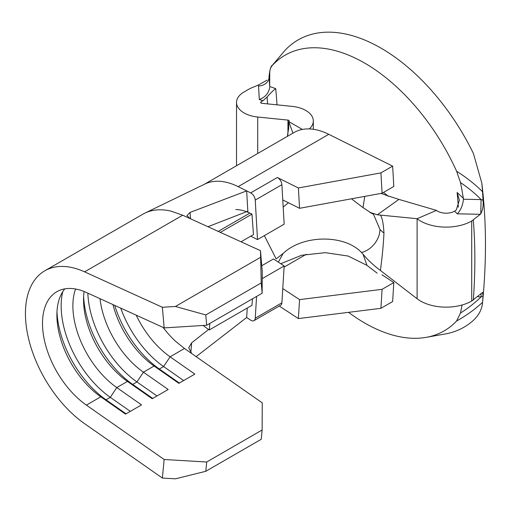 <?xml version="1.0" encoding="UTF-8"?>
<svg xmlns="http://www.w3.org/2000/svg" width="511" height="511" viewBox="0 0 511 511"><rect width="100%" height="100%" fill="white"/><g stroke="black" fill="none" stroke-linecap="round" stroke-linejoin="round"><path stroke-width="0.77" d="M309.283 128.925A25.633 14.8 0 0 0 313.313 120.954A25.633 14.8 0 0 0 305.808 110.491A25.633 14.8 0 0 0 292.132 106.377L261.907 103.305A1.507 0.869 180 0 1 260.661 102.443A1.507 0.869 180 0 1 261.102 101.83L262.935 100.776A557.75 322.013 0 0 0 259.313 99.536L258.477 85.005L250.115 88.473L244.041 91.98A25.633 14.8 0 0 0 236.536 102.443A25.633 14.8 0 0 0 257.716 117.019L287.942 120.098A1.507 0.869 180 0 1 288.747 120.341A1.507 0.869 180 0 1 289.188 120.954A1.507 0.869 180 0 1 288.747 121.573L302.384 129.443L288.747 121.573L288.747 127.954L287.297 136.411M269.048 76.522L269.035 76.624C269.84 69.515 270.945 65.74 272.337 65.306L272.657 65.069C270.824 66.935 269.859 69.407 269.763 72.473A480.123 13.682 -91.2 0 0 269.667 86.506A568.245 328.075 180 0 1 275.691 88.627C273.161 90.498 270.287 93.302 267.068 97.033L262.935 100.776M272.657 65.069A159.145 91.884 60 0 1 364.643 63.089A159.145 91.884 60 0 1 456.623 171.287C466.236 177.298 474.885 184.12 482.569 191.753L481.816 183.142L473.461 153.587A165.864 95.761 60 0 0 381.027 48.143A165.864 95.761 60 0 0 285.157 50.206L272.331 65.306M482.569 191.753L483.023 200.146C483.547 205.46 482.786 210.021 480.749 213.834L480.404 214.294L457.281 213.828A557.75 322.013 0 0 0 454.573 211.196L456.227 210.04L459.383 200.184L457.121 192.506A568.245 328.075 180 0 1 463.33 198.319A480.123 391.784 -176.5 0 0 460.494 182.593L456.623 171.287M454.573 211.196A12.066 6.962 180 0 1 436.451 210.385L417.104 218.708L417.104 298.737A36.192 20.894 0 0 0 471.71 301.024L482.582 292.401L483.023 296.31L482.569 302.32C482.109 308.976 479.075 314.968 473.461 320.288A165.864 95.761 60 0 1 445.19 333.977L426.206 337.343A159.145 91.884 60 0 1 348.54 312.342M258.477 85.005L267.004 80.157M481.816 183.142C486.402 220.605 486.664 260.252 482.595 302.078L482.569 302.32C474.885 309.43 466.236 315.651 456.623 320.991L460.494 313.019A480.123 391.784 -176.5 0 0 462.046 305.016M385.716 195.157L398.919 199.399L377.348 214.792L417.104 218.708A36.192 20.894 0 0 0 471.71 221.001L480.404 214.294M456.623 320.991A159.145 91.884 60 0 1 426.206 337.343M463.33 198.319L463.4 199.233L481.094 199.59C475.224 193.535 468.357 187.869 460.494 182.593M460.494 313.019C468.357 308.063 475.224 302.672 481.094 296.853L481.049 293.57M269.763 72.473L269.048 77.167A10.552 8.61 -3.5 0 1 258.496 85.995M269.048 77.167L269.667 86.506M483.023 296.31L481.094 296.853L477.983 296.789M480.749 213.834L481.094 199.59L483.023 200.146M457.281 213.828C460.833 210.104 462.877 205.243 463.4 199.233M269.661 87.381C268.748 93.168 265.298 97.218 259.313 99.536M417.104 298.737L377.348 268.109C371.497 263.433 366.726 258.783 363.027 254.152L361.513 252.491C344.388 234.23 302.748 234.651 283.183 253.411L278.323 262.117M380.427 215.24C382.209 217.514 383.384 223.448 383.965 233.048C383.403 244.724 382.215 257.193 380.401 270.453M380.867 193.439A55.788 36.53 -52.2 0 1 385.716 195.151M436.451 210.385L398.919 199.399M377.099 273.136L366.968 265.356L363.027 254.152M366.968 265.356L348.163 256.049L325.271 252.664L301.618 255.27L280.763 263.721M361.513 252.491C372.43 249.7 379.941 238.752 379.941 229.413L373.541 214.365L369.804 212.321L377.348 214.792M364.758 196.377L363.027 207.619L351.472 198.811M288.466 202.778L283.183 207.051M264.359 235.616L276.157 258.911L283.183 253.411M203.103 325.469A55.788 32.212 -120 0 0 207.204 328.503L209.325 329.94L251.974 305.316L252.491 298.807M241.026 241.792L253.462 234.613L251.974 214.128L249.847 213.119A55.788 32.212 -120 0 0 235.814 209.555M209.325 329.94L209.842 323.431M220.362 232.377L251.974 214.128M363.027 207.619L371.158 212.985M292.944 133.154L288.747 121.573M256.579 296.444L255.238 318.206A6.03 3.481 60 0 1 253.999 320.633A6.03 3.481 60 0 1 250.978 320.34A6.03 3.481 60 0 1 250.69 320.154L246.666 317.516L196.141 356.633M253.999 320.633L280.654 305.246A6.03 3.481 -120 0 0 281.893 302.819L255.238 318.206M250.722 236.197L257.512 239.576L255.238 200.082A6.03 3.481 -120 0 0 250.978 193.037A6.03 3.481 -120 0 0 250.69 192.883L246.666 190.878L247.873 211.867M277.345 177.496A6.03 3.481 60 0 1 277.633 177.649A6.03 3.481 60 0 1 281.893 184.695L282.768 199.942L299.555 208.296L298.379 187.971L277.345 177.496L250.69 192.883M257.512 239.576L284.167 224.182L282.768 199.942M262.137 293.237L261.242 282.928L260.463 250.645L262.252 271.271L262.137 293.237L206.693 325.245L164.159 327.902L162.37 307.277L84.602 271.852A93.487 53.974 -120 0 0 44.796 270.811L142.888 214.179A93.487 53.974 60 0 1 145.258 212.94L204.739 184.113A76.899 44.4 60 0 1 238.145 186.636L246.666 190.878L190.028 212.429L190.539 218.797M204.266 184.35L294.055 132.509A76.899 44.4 60 0 1 328.771 134.316L392.64 166.113L380.912 172.884L298.379 187.971M381.973 274.79L393.815 282.564L382.081 289.335L299.555 299.612L282.768 288.587L281.893 302.819M279.281 306.038L298.379 318.583L299.555 299.612M164.159 459.498L206.693 462.014L262.137 430L261.242 439.281L205.799 471.289L175.433 478.826L162.37 478.053L164.159 459.498L86.391 405.121A69.362 40.043 60 0 1 45.307 343.967A69.362 40.043 60 0 1 56.862 291.704A69.362 40.043 60 0 1 86.391 292.477L164.159 327.902M112.925 304.562A69.362 40.043 60 0 0 154.098 366.029L143.438 372.187L168.189 389.491L152.195 398.727L127.443 381.423A69.362 40.043 60 0 1 83.542 299.753A69.362 40.043 60 0 1 84.111 291.5M83.625 296.514A77.653 44.834 60 0 0 132.694 384.413L127.443 381.423L116.783 387.574A69.362 40.043 60 0 1 75.558 289.002M86.391 405.121L100.788 396.811L106.039 399.8L110.299 397.341L116.783 387.574L141.534 404.884L125.54 414.114L100.788 396.811A69.362 40.043 60 0 1 56.887 315.146A69.362 40.043 60 0 1 64.814 288.856M163.06 327.398A69.362 40.043 -120 0 0 175.426 341.144M262.137 430L262.252 402.866L184.484 348.489L175.414 341.169M184.484 348.489L170.093 356.799A69.362 40.043 60 0 1 136.181 315.159M152.725 398.42L132.694 384.413L136.954 381.953L143.438 372.187A69.362 40.043 60 0 1 100.015 298.686M382.081 289.335L380.912 308.312L298.379 318.583M393.815 282.564L392.64 301.541L380.912 308.312M260.463 250.645L189.99 218.548L186.969 215.54L190.028 212.429M44.796 270.811A93.487 53.974 -120 0 0 29.223 341.259A93.487 53.974 -120 0 0 84.602 423.676L162.37 478.053M189.99 218.548L182.695 215.22L170.617 211.005M145.258 212.94A93.487 53.974 60 0 1 170.629 211.056M162.37 307.277L175.433 306.459L205.799 314.936L206.693 325.245M260.425 257.391L175.433 306.459M261.242 282.928L205.799 314.936M179.38 383.033L159.349 369.025L163.609 366.559L170.093 356.799L194.844 374.103L178.85 383.339L154.098 366.029L159.349 369.025A77.653 44.834 60 0 1 114.713 305.38M206.693 462.014L205.799 471.289M207.945 226.724L247.931 211.171M191.708 353.542L188.712 347.774L191.676 342.817L208.616 329.461M191.676 342.817L190.788 352.794M247.254 308.044L246.666 317.516M392.64 166.113L393.815 186.445L382.081 193.215L380.912 172.884M382.081 193.215L299.555 208.296M156.992 395.961L136.954 381.953A77.653 44.834 60 0 1 87.854 293.142M183.647 380.567L163.609 366.559A77.653 44.834 60 0 1 120.711 308.107M130.337 411.349L110.299 397.341A77.653 44.834 60 0 1 62.738 291.698M126.07 413.808L106.039 399.8A77.653 44.834 60 0 1 56.97 311.902M261.773 265.726L273.5 258.949L284.167 265.956L282.768 288.587M262.213 278.629L284.167 265.956M458.354 207.21A557.539 321.898 120 0 0 457.121 192.506M275.691 88.627A556.473 321.278 -60 0 1 277.026 104.844M473.301 300.11A545.774 315.102 120 0 0 473.301 220.081M471.71 221.001L471.71 301.024M267.592 103.88A549.133 317.044 120 0 0 267.068 97.033M261.102 101.83L261.102 103.062M257.716 117.019L257.716 153.492M287.942 120.098L287.942 134.355M218.197 231.394L249.847 213.119M379.941 229.413A52.774 30.468 -0 0 0 383.965 233.048M328.771 134.316L238.145 186.636M281.893 184.695L255.238 200.082M306.319 254.261L284.097 267.093M182.695 215.22L84.602 271.852M236.536 102.443L236.536 165.724M313.313 120.954L313.313 129.283M383.518 192.385L388.469 196.371M372.232 213.521L373.541 214.365"/></g></svg>
